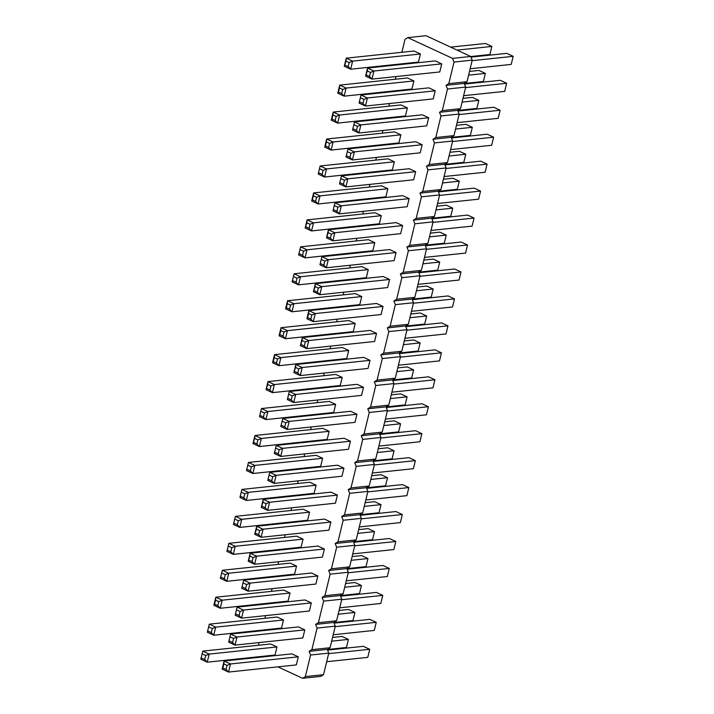 <?xml version="1.0" encoding="UTF-8"?>
<svg xmlns="http://www.w3.org/2000/svg" width="714" height="714" viewBox="0 0 714 714"><rect width="100%" height="100%" fill="white"/><g stroke="black" fill="none" stroke-linecap="round" stroke-linejoin="round"><path stroke-width="1.07" d="M277.907 666.858L302.566 678.3L320.773 676.381L323.549 674.676L328.77 653.114L327.289 649.428L330.073 647.723L335.285 626.16L333.813 622.474L336.597 620.769L341.81 599.207L340.328 595.521L343.113 593.816L348.334 572.253L346.852 568.567L349.637 566.862L354.849 545.3L353.376 541.614L356.152 539.909L361.373 518.346L359.892 514.66L362.676 512.955L367.888 491.393L366.416 487.707L369.2 486.002L374.413 464.439L372.931 460.753L375.716 459.048L380.937 437.486L379.455 433.8L382.24 432.095L387.452 410.532L385.979 406.855L388.755 405.141L393.976 383.579L392.495 379.902L395.279 378.188L400.492 356.625L399.019 352.948L401.803 351.234L407.016 329.681L405.534 325.995L408.319 324.29L413.54 302.727L412.058 299.041L414.843 297.336L420.055 275.774L418.582 272.088L421.358 270.383L426.579 248.82L425.098 245.134L427.882 243.429L433.095 221.867L431.622 218.181L434.407 216.476L439.619 194.913L438.137 191.227L440.922 189.522L446.143 167.96L444.661 164.274L447.446 162.569L452.658 141.006L451.186 137.32L453.961 135.615L459.182 114.053L457.701 110.367L460.485 108.662L465.698 87.099L464.225 83.413L467.01 81.708L472.222 60.146L470.74 56.46L425.99 35.7L407.792 37.619L405.008 39.324L401.875 52.292M470.74 56.46L452.542 58.387L407.792 37.619M401 63.903L401.241 64.492M396.002 76.568L395.351 79.245M394.485 90.856L394.717 91.446M389.478 103.521L388.827 106.199M387.961 117.81L388.202 118.399M382.954 130.475L382.311 133.152M381.437 144.763L381.678 145.353M376.439 157.428L375.787 160.106M374.921 171.717L375.153 172.306M369.914 184.382L369.272 187.059M368.397 198.67L368.638 199.26M363.399 211.335L362.748 214.013M361.882 225.624L362.114 226.213M356.875 238.289L356.224 240.966M355.358 252.577L355.599 253.167M350.351 265.242L349.708 267.911M348.834 279.531L349.075 280.12M343.836 292.187L343.184 294.864M342.318 306.476L342.55 307.074M337.311 319.14L336.669 321.818M335.794 333.429L336.035 334.027M330.796 346.094L330.145 348.771M329.279 360.383L329.511 360.981M324.272 373.047L323.62 375.725M322.755 387.336L322.996 387.925M317.748 400.001L317.105 402.678M316.231 414.29L316.472 414.879M311.233 426.954L310.581 429.632M309.715 441.243L309.947 441.832M304.708 453.908L304.066 456.585M303.191 468.197L303.432 468.786M298.193 480.861L297.542 483.539M296.676 495.15L296.908 495.739M291.669 507.815L291.017 510.492M290.152 522.104L290.393 522.693M285.145 534.768L284.502 537.446M283.628 549.057L283.869 549.646M278.63 561.722L277.978 564.399M277.112 576.011L277.344 576.6M272.105 588.675L271.463 591.353M270.588 602.964L270.829 603.553M265.59 615.629L264.939 618.306M264.073 629.918L264.305 630.507M259.066 642.582L258.414 645.251M257.549 656.871L257.79 657.46M302.566 678.3L305.351 676.595L310.572 655.033L309.091 651.346L311.875 649.642L317.087 628.079L315.606 624.393L318.39 622.688L323.612 601.126L322.13 597.439L324.915 595.735L330.127 574.172L328.654 570.486L331.43 568.781L336.651 547.219L335.169 543.533L337.954 541.828L343.175 520.265L341.694 516.579L344.478 514.874L349.69 493.312L348.209 489.634L350.993 487.921L356.215 466.358L354.733 462.681L357.518 460.967L362.73 439.405L361.257 435.727L364.033 434.014L369.254 412.46L367.772 408.774L370.557 407.069L375.778 385.506L374.297 381.82L377.081 380.116L382.293 358.553L380.812 354.867L383.596 353.162L388.818 331.599L387.336 327.913L390.121 326.209L395.333 304.646L393.86 300.96L396.636 299.255L401.857 277.692L400.375 274.006L403.16 272.302L408.381 250.739L406.9 247.053L409.684 245.348L414.896 223.785L413.415 220.099L416.2 218.395L421.421 196.832L419.939 193.146L422.724 191.441L427.936 169.878L426.463 166.192L429.239 164.488L434.46 142.925L432.979 139.239L435.763 137.534L440.975 115.971L439.503 112.294L442.287 110.581L447.499 89.018L446.018 85.341L448.803 83.627L454.024 62.064L452.542 58.387M318.194 174.064L320.149 165.978L318.194 174.064L324.584 177.027L392.388 169.87L394.342 161.783L387.952 158.82L320.149 165.978L326.548 168.941L323.094 170.36L322.112 174.403L324.584 177.027L326.548 168.941L394.342 161.783M387.827 188.737L381.428 185.774L313.633 192.923L320.024 195.895L316.57 197.314L315.597 201.357L318.069 203.981L320.024 195.895L387.827 188.737L385.863 196.823L318.069 203.981L311.679 201.009L313.633 192.923L313.375 195.832L316.57 197.314M332.983 210.898L334.937 202.812L332.983 210.898L339.382 213.87L407.176 206.712L409.131 198.626L402.741 195.663L334.937 202.812L341.337 205.784L337.883 207.203L336.901 211.246L339.382 213.87L341.337 205.784L409.131 198.626M339.507 183.944L341.462 175.858L339.507 183.944L345.897 186.916L413.701 179.758L415.655 171.672L409.265 168.709L341.462 175.858L347.852 178.83L344.398 180.249L343.425 184.292L345.897 186.916L347.852 178.83L415.655 171.672M402.616 225.579L396.216 222.616L328.422 229.765L334.812 232.737L331.358 234.156L328.163 232.675L328.422 229.765L326.468 237.851L332.858 240.823L334.812 232.737L402.616 225.579L400.652 233.665L332.858 240.823L330.386 238.199L331.358 234.156M381.303 215.69L374.912 212.727L307.109 219.876L313.5 222.848L310.054 224.267L306.85 222.786L307.109 219.876L305.155 227.962L311.545 230.934L313.5 222.848L381.303 215.69L379.348 223.777L311.545 230.934L309.073 228.31L310.054 224.267M298.63 254.916L300.594 246.83L298.63 254.916L305.03 257.888L372.824 250.73L374.779 242.644L368.388 239.681L300.594 246.83L306.984 249.802L303.53 251.221L302.549 255.264L305.03 257.888L306.984 249.802L374.779 242.644M376.528 333.393L370.138 330.421L302.334 337.579L308.734 340.542L305.28 341.97L302.084 340.489L302.334 337.579L300.38 345.665L306.779 348.628L308.734 340.542L376.528 333.393L374.573 341.479L306.779 348.628L304.298 346.013L305.28 341.97M383.052 306.44L376.662 303.468L308.859 310.626L315.249 313.589L311.795 315.017L310.822 319.06L313.294 321.675L315.249 313.589L383.052 306.44L381.097 314.526L313.294 321.675L306.904 318.712L308.859 310.626L308.6 313.535L311.795 315.017M319.943 264.805L321.898 256.719L319.943 264.805L326.334 267.777L394.137 260.619L396.091 252.533L389.701 249.57L321.898 256.719L328.288 259.691L324.843 261.11L323.861 265.153L326.334 267.777L328.288 259.691L396.091 252.533M389.567 279.486L383.177 276.523L315.383 283.672L321.773 286.635L318.319 288.063L315.124 286.582L315.383 283.672L313.419 291.758L319.818 294.721L321.773 286.635L389.567 279.486L387.613 287.572L319.818 294.721L317.337 292.106L318.319 288.063M292.115 281.869L294.07 273.783L292.115 281.869L298.506 284.841L366.309 277.684L368.263 269.597L361.864 266.634L294.07 273.783L300.46 276.755L297.006 278.174L296.033 282.217L298.506 284.841L300.46 276.755L368.263 269.597M361.739 296.551L355.349 293.588L287.546 300.737L293.945 303.709L290.491 305.128L289.509 309.171L291.981 311.795L293.945 303.709L361.739 296.551L359.785 304.637L291.981 311.795L285.591 308.823L287.546 300.737L287.296 303.646L290.491 305.128M355.224 323.504L348.825 320.541L281.03 327.69L287.421 330.653L283.967 332.081L282.994 336.124L285.466 338.739L287.421 330.653L355.224 323.504L353.26 331.591L285.466 338.739L279.076 335.776L281.03 327.69L280.772 330.6L283.967 332.081M348.7 350.458L342.309 347.486L274.506 354.644L280.897 357.607L277.451 359.035L276.47 363.078L278.942 365.693L280.897 357.607L348.7 350.458L346.745 358.544L278.942 365.693L272.552 362.73L274.506 354.644L274.247 357.553L277.451 359.035M370.013 360.347L363.613 357.375L295.819 364.533L302.209 367.496L298.755 368.924L295.56 367.442L295.819 364.533L293.865 372.619L300.255 375.582L302.209 367.496L370.013 360.347L368.049 368.433L300.255 375.582L297.783 372.967L298.755 368.924M235.174 615.191L237.128 607.105L235.174 615.191L241.573 618.163L309.367 611.005L311.322 602.919L304.932 599.956L237.128 607.105L243.528 610.077L240.074 611.496L239.092 615.539L241.573 618.163L243.528 610.077L311.322 602.919M241.698 588.238L243.652 580.152L241.698 588.238L248.088 591.21L315.891 584.052L317.846 575.966L311.456 573.003L243.652 580.152L250.043 583.124L246.598 584.543L245.616 588.586L248.088 591.21L250.043 583.124L317.846 575.966M290.018 593.031L283.619 590.067L215.824 597.216L222.215 600.188L218.761 601.607L217.788 605.65L220.26 608.274L222.215 600.188L290.018 593.031L288.054 601.117L220.26 608.274L213.87 605.302L215.824 597.216L215.566 600.126L218.761 601.607M220.385 578.349L222.34 570.263L220.385 578.349L226.775 581.321L294.579 574.163L296.533 566.077L290.143 563.114L222.34 570.263L228.739 573.235L225.285 574.654L224.303 578.697L226.775 581.321L228.739 573.235L296.533 566.077M226.909 551.404L228.864 543.318L226.909 551.404L233.299 554.367L301.103 547.21L303.057 539.124L296.658 536.16L228.864 543.318L235.254 546.281L231.8 547.7L230.827 551.744L233.299 554.367L235.254 546.281L303.057 539.124M324.361 549.012L317.971 546.049L250.177 553.198L256.567 556.17L253.113 557.589L249.918 556.108L250.177 553.198L248.213 561.284L254.612 564.256L256.567 556.17L324.361 549.012L322.407 557.099L254.612 564.256L252.14 561.632L253.113 557.589M330.885 522.059L324.495 519.096L256.692 526.245L263.091 529.217L259.637 530.636L256.442 529.154L256.692 526.245L254.737 534.331L261.128 537.303L263.091 529.217L330.885 522.059L328.931 530.145L261.128 537.303L258.655 534.679L259.637 530.636M233.424 524.451L235.388 516.365L233.424 524.451L239.824 527.414L307.618 520.256L309.573 512.17L303.182 509.207L235.388 516.365L241.778 519.328L238.324 520.756L237.343 524.79L239.824 527.414L241.778 519.328L309.573 512.17M329.136 431.318L322.746 428.346L254.943 435.504L261.342 438.467L257.888 439.895L254.693 438.414L254.943 435.504L252.988 443.59L259.378 446.553L261.342 438.467L329.136 431.318L327.182 439.405L259.378 446.553L256.906 443.938L257.888 439.895M274.301 453.479L276.256 445.393L274.301 453.479L280.691 456.442L348.494 449.284L350.449 441.198L344.059 438.235L276.256 445.393L282.646 448.356L279.192 449.784L278.219 453.827L280.691 456.442L282.646 448.356L350.449 441.198M267.777 480.433L269.731 472.347L267.777 480.433L274.176 483.396L341.97 476.238L343.925 468.152L337.535 465.189L269.731 472.347L276.131 475.31L272.677 476.729L271.695 480.772L274.176 483.396L276.131 475.31L343.925 468.152M246.473 470.544L248.427 462.458L246.473 470.544L252.863 473.507L320.657 466.358L322.621 458.272L316.222 455.3L248.427 462.458L254.818 465.421L251.364 466.849L250.391 470.892L252.863 473.507L254.818 465.421L322.621 458.272M337.41 495.105L331.01 492.142L263.216 499.3L269.606 502.263L266.152 503.682L262.957 502.201L263.216 499.3L261.262 507.386L267.652 510.349L269.606 502.263L337.41 495.105L335.446 503.191L267.652 510.349L265.18 507.725L266.152 503.682M239.949 497.497L241.903 489.411L239.949 497.497L246.339 500.46L314.142 493.303L316.097 485.217L309.706 482.253L241.903 489.411L248.293 492.374L244.848 493.802L243.867 497.845L246.339 500.46L248.293 492.374L316.097 485.217M287.34 399.572L289.295 391.486L287.34 399.572L293.731 402.535L361.534 395.386L363.488 387.3L357.098 384.328L289.295 391.486L295.694 394.449L292.24 395.877L291.258 399.92L293.731 402.535L295.694 394.449L363.488 387.3M280.816 426.526L282.78 418.44L280.816 426.526L287.215 429.489L355.01 422.34L356.964 414.254L350.574 411.282L282.78 418.44L289.17 421.403L285.716 422.831L284.734 426.874L287.215 429.489L289.17 421.403L356.964 414.254M342.176 377.411L335.785 374.439L267.991 381.597L274.381 384.56L270.927 385.988L267.732 384.507L267.991 381.597L266.027 389.683L272.427 392.646L274.381 384.56L342.176 377.411L340.221 385.498L272.427 392.646L269.946 390.031L270.927 385.988M259.512 416.637L261.467 408.551L259.512 416.637L265.903 419.6L333.706 412.451L335.66 404.365L329.261 401.393L261.467 408.551L267.857 411.514L264.403 412.942L263.43 416.985L265.903 419.6L267.857 411.514L335.66 404.365M200.821 659.209L202.785 651.123L200.821 659.209L207.221 662.181L275.015 655.024L276.97 646.938L270.579 643.974L202.785 651.123L209.175 654.095L205.721 655.514L204.739 659.558L207.221 662.181L209.175 654.095L276.97 646.938M207.346 632.256L209.3 624.17L207.346 632.256L213.736 635.228L281.539 628.07L283.494 619.984L277.103 617.021L209.3 624.17L215.69 627.142L212.245 628.561L211.264 632.604L213.736 635.228L215.69 627.142L283.494 619.984M228.658 642.145L230.613 634.059L228.658 642.145L235.049 645.108L302.843 637.959L304.807 629.873L298.407 626.91L230.613 634.059L237.003 637.031L233.549 638.45L232.577 642.493L235.049 645.108L237.003 637.031L304.807 629.873M298.282 656.826L291.892 653.863L224.089 661.012L230.488 663.975L227.034 665.403L226.052 669.446L228.525 672.061L230.488 663.975L298.282 656.826L296.328 664.913L228.525 672.061L222.134 669.098L224.089 661.012L223.839 663.922L227.034 665.403M400.866 134.83L394.467 131.867L326.673 139.025L333.063 141.988L329.609 143.416L328.636 147.459L331.109 150.074L333.063 141.988L400.866 134.83L398.912 142.916L331.109 150.074L324.718 147.111L326.673 139.025L326.414 141.925L329.609 143.416M346.022 156.991L347.986 148.905L346.022 156.991L352.421 159.963L420.216 152.805L422.17 144.719L415.78 141.756L347.986 148.905L354.376 151.877L350.922 153.296L349.94 157.339L352.421 159.963L354.376 151.877L422.17 144.719M352.546 130.046L354.501 121.96L352.546 130.046L358.937 133.009L426.74 125.851L428.695 117.765L422.304 114.802L354.501 121.96L360.891 124.923L357.446 126.342L356.464 130.385L358.937 133.009L360.891 124.923L428.695 117.765M407.382 107.885L400.991 104.913L333.197 112.071L339.587 115.034L336.133 116.462L335.152 120.505L337.633 123.12L339.587 115.034L407.382 107.885L405.427 115.963L337.633 123.12L331.234 120.157L333.197 112.071L332.938 114.972L336.133 116.462M413.906 80.932L407.515 77.96L339.712 85.118L346.103 88.081L342.658 89.509L341.676 93.552L344.148 96.167L346.103 88.081L413.906 80.932L411.951 89.018L344.148 96.167L337.758 93.204L339.712 85.118L339.453 88.018L342.658 89.509M359.071 103.093L361.025 95.007L359.071 103.093L365.461 106.056L433.255 98.898L435.219 90.812L428.819 87.849L361.025 95.007L367.415 97.97L363.962 99.398L362.989 103.441L365.461 106.056L367.415 97.97L435.219 90.812M441.734 63.867L435.344 60.895L367.54 68.053L373.94 71.016L370.486 72.444L367.291 70.954L367.54 68.053L365.586 76.139L371.976 79.102L373.94 71.016L441.734 63.867L439.779 71.944L371.976 79.102L369.504 76.487L370.486 72.444M420.43 53.978L414.031 51.006L346.236 58.164L352.627 61.127L349.173 62.555L345.978 61.074L346.236 58.164L344.282 66.25L350.672 69.213L352.627 61.127L420.43 53.978L418.466 62.064L350.672 69.213L348.2 66.598L349.173 62.555M472.222 60.146L454.024 62.064M467.01 81.708L448.803 83.627M464.225 83.413L446.018 85.341M465.698 87.099L447.499 89.018M460.485 108.662L442.287 110.581M457.701 110.367L439.503 112.294M459.182 114.053L440.975 115.971M453.961 135.615L435.763 137.534M451.186 137.32L432.979 139.239M452.658 141.006L434.46 142.925M447.446 162.569L429.239 164.488M444.661 164.274L426.463 166.192M446.143 167.96L427.936 169.878M440.922 189.522L422.724 191.441M438.137 191.227L419.939 193.146M439.619 194.913L421.421 196.832M434.407 216.476L416.2 218.395M431.622 218.181L413.415 220.099M433.095 221.867L414.896 223.785M427.882 243.429L409.684 245.348M425.098 245.134L406.9 247.053M426.579 248.82L408.381 250.739M421.358 270.383L403.16 272.302M418.582 272.088L400.375 274.006M420.055 275.774L401.857 277.692M414.843 297.336L396.636 299.255M412.058 299.041L393.86 300.96M413.54 302.727L395.333 304.646M408.319 324.29L390.121 326.209M405.534 325.995L387.336 327.913M407.016 329.681L388.818 331.599M401.803 351.234L383.596 353.162M399.019 352.948L380.812 354.867M400.492 356.625L382.293 358.553M395.279 378.188L377.081 380.116M392.495 379.902L374.297 381.82M393.976 383.579L375.778 385.506M388.755 405.141L370.557 407.069M385.979 406.855L367.772 408.774M387.452 410.532L369.254 412.46M382.24 432.095L364.033 434.014M379.455 433.8L361.257 435.727M380.937 437.486L362.73 439.405M375.716 459.048L357.518 460.967M372.931 460.753L354.733 462.681M374.413 464.439L356.215 466.358M369.2 486.002L350.993 487.921M366.416 487.707L348.209 489.634M367.888 491.393L349.69 493.312M362.676 512.955L344.478 514.874M359.892 514.66L341.694 516.579M361.373 518.346L343.175 520.265M356.152 539.909L337.954 541.828M353.376 541.614L335.169 543.533M354.849 545.3L336.651 547.219M349.637 566.862L331.43 568.781M346.852 568.567L328.654 570.486M348.334 572.253L330.127 574.172M343.113 593.816L324.915 595.735M340.328 595.521L322.13 597.439M341.81 599.207L323.612 601.126M336.597 620.769L318.39 622.688M333.813 622.474L315.606 624.393M335.285 626.16L317.087 628.079M330.073 647.723L311.875 649.642M327.289 649.428L309.091 651.346M328.77 653.114L310.572 655.033M323.549 674.676L305.351 676.595M449.936 152.278L459.388 151.279L465.787 154.251L463.823 162.337L444.688 164.354M465.787 154.251L449.026 156.018M443.412 179.232L452.872 178.232L459.263 181.204L457.308 189.29L438.173 191.307M459.263 181.204L442.51 182.971M438.405 191.896L474.176 188.121L480.576 191.093L478.612 199.179L437.539 203.508M480.576 191.093L439.494 195.422M444.929 164.943L480.7 161.168L487.091 164.14L485.136 172.226L444.063 176.554M487.091 164.14L446.018 168.468M431.89 218.85L467.661 215.075L474.051 218.038L432.979 222.375M474.051 218.038L472.097 226.124L431.015 230.461M436.888 206.185L446.348 205.186L452.738 208.158L435.986 209.925M452.738 208.158L450.784 216.244L431.649 218.261M430.372 233.139L439.824 232.139L446.223 235.111L444.269 243.197L425.133 245.214M446.223 235.111L429.471 236.878M405.802 326.664L441.573 322.889L447.973 325.852L406.891 330.189M447.973 325.852L446.009 333.938L404.936 338.275M412.326 299.71L448.097 295.935L454.488 298.898L452.533 306.984L411.46 311.322M454.488 298.898L413.415 303.236M425.365 245.803L461.137 242.028L467.527 244.991L465.573 253.077L424.5 257.415M467.527 244.991L426.454 249.329M418.85 272.757L454.622 268.982L461.012 271.945L419.93 276.282M461.012 271.945L459.057 280.031L417.976 284.368M423.848 260.092L433.309 259.093L439.699 262.056L437.744 270.142L418.609 272.168M439.699 262.056L422.947 263.832M417.333 287.046L426.785 286.046L433.184 289.009L431.22 297.095L412.085 299.121M433.184 289.009L416.423 290.776M410.809 313.999L420.269 313L426.66 315.963L424.705 324.049L405.57 326.075M426.66 315.963L409.907 317.73M404.285 340.953L413.745 339.953L420.135 342.916L418.181 351.002L399.046 353.019M420.135 342.916L403.383 344.683M399.287 353.617L435.058 349.842L441.448 352.805L400.375 357.143M441.448 352.805L439.494 360.891L398.412 365.229M340.596 596.19L376.367 592.415L382.766 595.378L380.803 603.464L339.73 607.801M382.766 595.378L341.685 599.715M347.12 569.236L382.891 565.461L389.282 568.433L387.327 576.519L346.254 580.848M389.282 568.433L348.209 572.762M345.603 583.525L355.063 582.526L361.454 585.498L359.499 593.584L340.364 595.601M361.454 585.498L344.701 587.265M352.127 556.572L361.579 555.572L367.978 558.544L366.014 566.63L346.879 568.647M367.978 558.544L351.217 560.311M358.642 529.618L368.103 528.619L374.493 531.591L372.538 539.677L353.403 541.694M374.493 531.591L357.741 533.358M353.644 542.283L389.416 538.508L395.806 541.48L354.724 545.808M395.806 541.48L393.851 549.566L352.77 553.894M360.159 515.329L395.931 511.554L402.321 514.526L361.248 518.855M402.321 514.526L400.367 522.612L359.294 526.941M365.166 502.665L374.618 501.665L381.017 504.637L379.063 512.723L359.927 514.74M381.017 504.637L364.265 506.404M384.73 421.813L394.182 420.814L400.581 423.777L383.82 425.544M400.581 423.777L398.617 431.863L379.482 433.88M379.723 434.469L415.494 430.703L421.885 433.666L419.93 441.752L378.857 446.089M421.885 433.666L380.812 438.003M373.199 461.422L408.97 457.647L415.369 460.619L413.406 468.705L372.333 473.034M415.369 460.619L374.288 464.948M378.206 448.758L387.666 447.767L394.057 450.73L392.102 458.816L372.967 460.833M394.057 450.73L377.304 452.498M366.684 488.376L402.455 484.601L408.845 487.573L367.772 491.901M408.845 487.573L406.891 495.659L365.809 499.987M371.682 475.711L381.142 474.721L387.532 477.684L385.578 485.77L366.443 487.787M387.532 477.684L370.78 479.451M392.762 380.571L428.534 376.796L434.924 379.759L432.97 387.845L391.897 392.182M434.924 379.759L393.851 384.096M386.247 407.524L422.019 403.749L428.409 406.712L426.454 414.798L385.373 419.136M428.409 406.712L387.327 411.05M397.769 367.906L407.221 366.907L413.62 369.87L396.868 371.637M413.62 369.87L411.666 377.956L392.53 379.973M391.245 394.86L400.706 393.86L407.096 396.823L405.141 404.909L386.006 406.926M407.096 396.823L390.344 398.591M332.563 637.432L342.024 636.433L348.414 639.396L346.46 647.482L327.324 649.508M348.414 639.396L331.662 641.172M339.079 610.479L348.539 609.479L354.929 612.451L352.975 620.537L333.84 622.554M354.929 612.451L338.177 614.219M334.081 623.144L369.852 619.368L376.242 622.331L374.288 630.417L333.206 634.755M376.242 622.331L335.169 626.669M327.556 650.097L363.328 646.322L369.718 649.285L367.764 657.371L326.691 661.708M369.718 649.285L328.645 653.622M456.451 125.325L465.912 124.334L472.302 127.297L470.347 135.383L451.212 137.4M472.302 127.297L455.55 129.064M451.453 137.989L487.225 134.214L493.615 137.186L491.66 145.272L450.579 149.601M493.615 137.186L452.533 141.515M457.969 111.036L493.74 107.261L500.13 110.233L498.176 118.319L457.103 122.647M500.13 110.233L459.057 114.561M462.975 98.371L472.427 97.381L478.826 100.344L476.872 108.43L457.736 110.447M478.826 100.344L462.074 102.111M469.491 71.418L478.951 70.427L485.341 73.39L483.387 81.476L464.252 83.493M485.341 73.39L468.589 75.157M464.493 84.082L500.264 80.307L506.654 83.279L504.7 91.365L463.618 95.694M506.654 83.279L465.582 87.608M471.008 57.129L506.779 53.363L513.179 56.326L472.097 60.663M513.179 56.326L511.215 64.412L470.142 68.749M450.659 47.142L485.475 43.474L491.866 46.437L457.049 50.114M491.866 46.437L489.911 54.523L470.776 56.54M319.899 168.879L323.094 170.36M318.917 172.922L322.112 174.403M311.679 201.009L312.393 199.875L315.597 201.357M312.393 199.875L313.375 195.832M334.688 205.721L337.883 207.203M333.706 209.764L336.901 211.246M341.203 178.768L344.398 180.249M340.23 182.811L343.425 184.292M326.468 237.851L328.163 232.675M327.19 236.718L330.386 238.199M305.155 227.962L306.85 222.786M305.878 226.829L309.073 228.31M300.335 249.739L303.53 251.221M299.353 253.782L302.549 255.264M300.38 345.665L302.084 340.489M301.103 344.532L304.298 346.013M306.904 318.712L307.627 317.578L310.822 319.06M307.627 317.578L308.6 313.535M321.648 259.628L324.843 261.11M320.666 263.671L323.861 265.153M313.419 291.758L315.124 286.582M314.142 290.625L317.337 292.106M293.811 276.693L297.006 278.174M292.838 280.736L296.033 282.217M285.591 308.823L286.314 307.689L289.509 309.171M286.314 307.689L287.296 303.646M279.076 335.776L279.79 334.643L282.994 336.124M279.79 334.643L280.772 330.6M272.552 362.73L273.275 361.596L276.47 363.078M273.275 361.596L274.247 357.553M293.865 372.619L295.56 367.442M294.587 371.485L297.783 372.967M236.878 610.015L240.074 611.496M235.897 614.058L239.092 615.539M243.394 583.061L246.598 584.543M242.421 587.104L245.616 588.586M213.87 605.302L214.593 604.169L217.788 605.65M214.593 604.169L215.566 600.126M222.09 573.172L225.285 574.654M221.108 577.215L224.303 578.697M228.605 546.219L231.8 547.7M227.632 550.262L230.827 551.744M248.213 561.284L249.918 556.108M248.936 560.151L252.14 561.632M254.737 534.331L256.442 529.154M255.46 533.197L258.655 534.679M235.129 519.265L238.324 520.756M234.147 523.308L237.343 524.79M252.988 443.59L254.693 438.414M253.711 442.457L256.906 443.938M275.997 448.294L279.192 449.784M275.024 452.337L278.219 453.827M269.481 475.247L272.677 476.729M268.5 479.29L271.695 480.772M248.169 465.358L251.364 466.849M247.187 469.401L250.391 470.892M261.262 507.386L262.957 502.201M261.984 506.244L265.18 507.725M241.644 492.312L244.848 493.802M240.672 496.355L243.867 497.845M289.045 394.396L292.24 395.877M288.063 398.439L291.258 399.92M282.521 421.34L285.716 422.831M281.539 425.383L284.734 426.874M266.027 389.683L267.732 384.507M266.75 388.55L269.946 390.031M261.208 411.46L264.403 412.942M260.235 415.503L263.43 416.985M202.526 654.033L205.721 655.514M201.544 658.076L204.739 659.558M209.041 627.079L212.245 628.561M208.069 631.122L211.264 632.604M230.354 636.968L233.549 638.45M229.381 641.011L232.577 642.493M222.134 669.098L222.857 667.965L226.052 669.446M222.857 667.965L223.839 663.922M324.718 147.111L325.441 145.968L328.636 147.459M325.441 145.968L326.414 141.925M347.727 151.814L350.922 153.296M346.745 155.857L349.94 157.339M354.251 124.861L357.446 126.342M353.269 128.904L356.464 130.385M331.234 120.157L331.956 119.015L335.152 120.505M331.956 119.015L332.938 114.972M337.758 93.204L338.481 92.061L341.676 93.552M338.481 92.061L339.453 88.018M360.766 97.907L363.962 99.398M359.794 101.95L362.989 103.441M365.586 76.139L367.291 70.954M366.309 74.997L369.504 76.487M344.282 66.25L345.978 61.074M344.996 65.117L348.2 66.598"/></g></svg>
